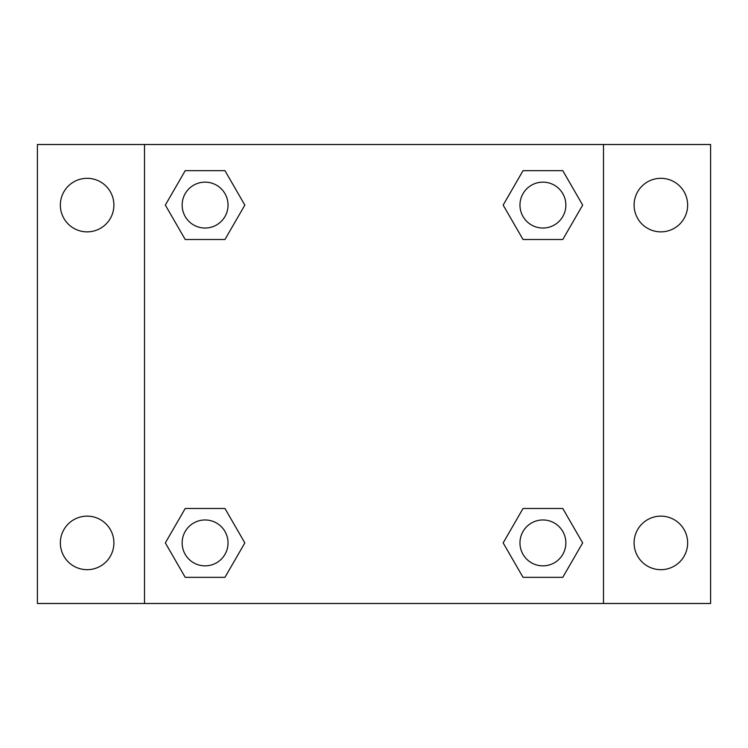 <?xml version="1.0" encoding="UTF-8"?>
<svg xmlns="http://www.w3.org/2000/svg" width="748" height="748" viewBox="0 0 748 748"><rect width="100%" height="100%" fill="white"/><g stroke="black" fill="none" stroke-linecap="round" stroke-linejoin="round"><path stroke-width="1.12" d="M37.4 144.504L710.6 144.504L710.6 603.496L37.4 603.496L37.4 144.504M660.877 178.314A26.778 26.778 0 0 1 687.646 205.092A26.778 26.778 0 0 1 660.877 231.861A26.778 26.778 0 0 1 634.098 205.092A26.778 26.778 0 0 1 660.877 178.314M660.877 516.139A26.778 26.778 0 0 1 687.646 542.908A26.778 26.778 0 0 1 660.877 569.686A26.778 26.778 0 0 1 634.098 542.908A26.778 26.778 0 0 1 660.877 516.139M87.123 516.139A26.778 26.778 0 0 1 113.902 542.908A26.778 26.778 0 0 1 87.123 569.686A26.778 26.778 0 0 1 60.354 542.908A26.778 26.778 0 0 1 87.123 516.139M87.123 178.314A26.778 26.778 0 0 1 113.902 205.092A26.778 26.778 0 0 1 87.123 231.861A26.778 26.778 0 0 1 60.354 205.092A26.778 26.778 0 0 1 87.123 178.314M185.214 508.49L224.961 508.49L244.839 542.908L224.961 577.334L185.214 577.334L165.336 542.908L185.214 508.49L224.961 508.49L185.214 508.49M523.039 170.666L562.786 170.666L582.664 205.092L562.786 239.51L523.039 239.51L503.161 205.092L523.039 170.666L562.786 170.666L523.039 170.666M144.504 603.496L144.504 144.504M603.496 144.504L603.496 603.496M185.214 170.666L224.961 170.666L244.839 205.092L224.961 239.51L185.214 239.51L165.336 205.092L185.214 170.666L224.961 170.666L185.214 170.666M523.039 508.49L562.786 508.49L582.664 542.908L562.786 577.334L523.039 577.334L503.161 542.908L523.039 508.49L562.786 508.49L523.039 508.49M562.786 577.334L523.039 577.334L562.786 577.334M565.862 542.908A22.954 22.954 0 0 0 531.435 523.039A22.954 22.954 0 0 0 531.435 562.786A22.954 22.954 0 0 0 565.862 542.908M224.961 577.334L185.214 577.334L224.961 577.334M228.037 542.908A22.954 22.954 0 0 0 193.61 523.039A22.954 22.954 0 0 0 193.61 562.786A22.954 22.954 0 0 0 228.037 542.908M562.786 239.51L523.039 239.51L562.786 239.51M565.862 205.092A22.954 22.954 0 0 0 531.435 185.214A22.954 22.954 0 0 0 531.435 224.961A22.954 22.954 0 0 0 565.862 205.092M224.961 239.51L185.214 239.51L224.961 239.51M228.037 205.092A22.954 22.954 0 0 0 193.61 185.214A22.954 22.954 0 0 0 193.61 224.961A22.954 22.954 0 0 0 228.037 205.092"/></g></svg>
